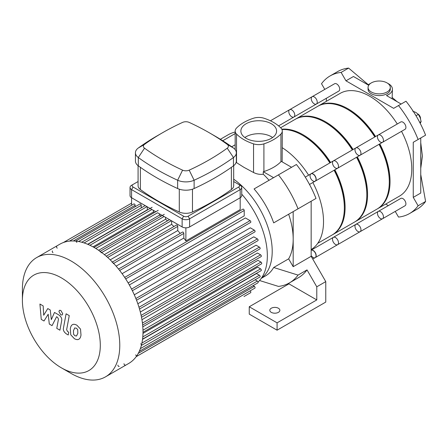 <?xml version="1.0" encoding="UTF-8"?>
<svg xmlns="http://www.w3.org/2000/svg" width="448" height="448" viewBox="0 0 448 448"><rect width="100%" height="100%" fill="white"/><g stroke="black" fill="none" stroke-linecap="round" stroke-linejoin="round"><path stroke-width="0.67" d="M395.237 211.411L398.513 217.084A79.447 45.87 -120 0 0 409.539 213.556A79.447 45.87 -120 0 0 418.107 205.772L413.258 197.366L413.258 142.296L418.107 139.49A79.447 45.87 -120 0 0 398.513 105.549L393.663 108.349L345.968 80.814L341.113 72.414A79.447 45.87 -120 0 0 330.086 75.942A79.447 45.87 -120 0 0 321.518 83.726L324.794 89.398M326.368 98.274L326.368 101.332M385.689 204.081L388.338 205.61M368.357 84.767L348.606 68.085A79.447 45.87 -120 0 0 346.97 68.309A79.447 45.87 -120 0 0 337.579 71.618L330.086 75.942M341.113 72.414L348.606 68.085M370.63 83.339A13.244 7.644 180 0 0 368.127 84.958L353.455 76.49L345.968 80.814M398.513 105.549L406 101.226A79.447 45.87 -120 0 1 407.641 103.337A79.447 45.87 -120 0 1 424.586 132.692A79.447 45.87 -120 0 1 425.6 135.167L418.107 139.49M413.258 197.366L420.75 193.043L420.75 137.967L413.258 142.296M418.107 205.772L425.6 201.443L420.75 174.518M371.314 91.986A11.122 6.423 180 0 1 368.054 87.444A11.122 6.423 180 0 1 369.667 84.118A11.122 6.423 180 0 1 382.172 81.262A11.122 6.423 180 0 1 390.298 87.444A11.122 6.423 180 0 1 383.432 93.38A11.122 6.423 180 0 1 371.314 91.986M390.298 87.444L390.298 89.174A11.122 6.423 180 0 1 379.176 95.598A11.122 6.423 180 0 1 368.054 89.174L368.054 87.444M387.727 83.339A13.244 7.644 180 0 1 392.42 89.174L392.112 98.806M392.42 89.174A13.244 7.644 180 0 1 386.478 95.553L401.15 104.026M409.539 213.556L417.026 209.227A79.447 45.87 -120 0 0 424.586 202.754A79.447 45.87 -120 0 0 425.6 201.443M420.168 123.357L421.137 121.61L420.168 117.734L418.326 114.363L415.951 112.487L412.703 111.115M419.742 122.416L421.137 121.61M415.985 115.713L418.326 114.363M420.515 118.703A3.707 2.139 -120 0 0 420.521 118.502A3.707 2.139 -120 0 0 417.962 113.994M420.515 118.737A4.239 2.447 -120 0 0 418.146 114.178M420.521 118.502L420.521 118.933M271.275 312.351A5.034 2.906 180 0 1 269.802 310.296A5.034 2.906 180 0 1 274.831 307.39A5.034 2.906 180 0 1 279.866 310.296A5.034 2.906 180 0 1 276.758 312.978A5.034 2.906 180 0 1 271.275 312.351M288.646 283.332L288.943 283.847L316.781 299.919L277.082 322.84L277.082 330.187L249.245 314.115L249.245 306.768L277.082 322.84M288.943 283.847L249.245 306.768M316.781 299.919L316.781 286.804L307.026 269.903L298.038 275.094L273.672 267.495L288.652 258.843L293.182 266.694L311.164 256.312L311.164 201.236L273.672 222.88A61.443 35.47 -120 0 0 254.078 188.938L278.438 174.871A79.447 45.87 60 0 1 298.038 208.818L273.672 222.88M311.164 256.312L325.769 281.613L325.769 302.081L277.082 330.187M298.038 275.094A79.447 45.87 60 0 1 289.464 282.878L298.452 277.687A79.447 45.87 -120 0 0 307.026 269.903M316.781 286.804L325.769 281.613M278.438 174.871L296.414 164.494A79.447 45.87 60 0 1 316.014 198.436L298.038 208.818M235.172 144.782L231.728 146.77M235.172 133.577L222.746 140.75M220.388 139.278L227.993 134.887A79.447 45.87 60 0 1 235.172 132.026M269.058 180.292A61.443 35.47 -120 0 0 263.278 174.222L263.278 171.724L273.588 177.671M293.182 211.618L293.182 239.154A61.443 35.47 -120 0 0 288.652 214.234M291.564 167.294L281.26 161.342A10.595 6.115 0 0 1 280.935 161.706A44.386 25.626 0 0 1 263.906 171.534L263.906 143.858A10.595 6.115 180 0 1 253.551 143.858L253.551 172.508C256.732 174.104 259.974 174.675 263.278 174.222M263.278 171.724A10.595 6.115 0 0 0 263.906 171.534M233.682 179.178A61.443 35.47 60 0 1 269.287 231.493A61.443 35.47 60 0 1 261.436 278.113M236.141 162.378L243.858 167.3L253.551 172.508M261.257 278.37L265.479 275.929A61.443 35.47 -120 0 0 273.672 267.495M288.652 258.843A61.443 35.47 -120 0 0 293.182 239.154L293.182 266.694M289.464 282.878A79.447 45.87 60 0 1 278.438 286.406L259.549 280.515M282.145 161.857L282.285 131.04A10.595 6.115 180 0 0 280.935 128.05A44.386 25.626 0 0 0 263.906 118.216A10.595 6.115 180 0 0 253.551 118.216A44.386 25.626 0 0 0 236.522 128.05A10.595 6.115 180 0 0 235.172 131.04A10.595 6.115 180 0 0 236.522 134.025A44.386 25.626 0 0 0 253.551 143.858M282.285 147.734A61.443 35.47 60 0 1 308.605 175.19M312.844 182.532A61.443 35.47 60 0 1 311.164 249.553M282.285 131.04A10.595 6.115 180 0 1 280.935 134.025L280.935 161.706M263.906 143.858A44.386 25.626 0 0 0 280.935 134.025M272.597 137.525A17.847 10.304 0 0 0 244.86 137.525M246.109 138.326A17.847 10.304 180 0 1 240.878 131.04A17.847 10.304 180 0 1 258.726 120.73A17.847 10.304 180 0 1 276.578 131.04A17.847 10.304 180 0 1 265.558 140.56A17.847 10.304 180 0 1 246.109 138.326M305.267 177.122L311.063 173.774A4.239 2.447 60 0 1 314.328 174.91A4.239 2.447 60 0 1 316.176 179.172A4.239 2.447 60 0 1 315.297 181.115L309.506 184.458M378.325 211.389A4.239 2.447 60 0 1 382.564 213.836A4.239 2.447 60 0 1 382.564 218.73L405.037 205.755A4.239 2.447 60 0 0 405.037 200.861A4.239 2.447 60 0 0 400.798 198.414L378.325 211.389A4.239 2.447 60 0 1 382.564 213.836A4.239 2.447 60 0 1 382.564 218.73A4.239 2.447 60 0 1 379.299 217.594A4.239 2.447 60 0 1 377.451 213.332A4.239 2.447 60 0 1 378.325 211.389L355.858 224.364A4.239 2.447 60 0 1 360.091 226.811A4.239 2.447 60 0 1 360.091 231.706A4.239 2.447 60 0 1 356.826 230.569A4.239 2.447 60 0 1 354.978 226.302A4.239 2.447 60 0 1 355.858 224.364L333.385 237.339A4.239 2.447 60 0 1 337.618 239.786A4.239 2.447 60 0 1 337.618 244.675A4.239 2.447 60 0 1 334.354 243.544A4.239 2.447 60 0 1 332.506 239.277A4.239 2.447 60 0 1 333.385 237.339L311.164 250.169A4.239 2.447 60 0 1 315.347 252.756A4.239 2.447 60 0 1 315.297 257.566L312.738 259.045M61.348 367.814L71.086 373.436A68.858 39.754 -120 0 0 105.515 376.846L128.738 363.44A68.858 39.754 -120 0 0 142.996 331.918A68.858 39.754 -120 0 0 112.941 262.623A68.858 39.754 -120 0 0 59.881 244.177L36.663 257.583A68.858 39.754 -120 0 0 22.4 289.106L22.4 300.35A55.087 31.802 -120 0 0 61.348 367.814A55.087 31.802 -120 0 0 100.302 345.324A55.087 31.802 -120 0 0 61.354 277.861A55.087 31.802 -120 0 0 22.4 300.35M105.515 376.846A68.858 39.754 -120 0 0 119.778 345.324A68.858 39.754 -120 0 0 89.723 276.03A68.858 39.754 -120 0 0 36.663 257.583M117.902 365.12A1.058 0.61 -120 0 0 118.367 366.184A1.058 0.61 -120 0 0 119.185 366.47M123.99 363.72A1.058 0.61 -120 0 0 124.454 364.784A1.058 0.61 -120 0 0 125.272 365.07M136.136 356.681A1.058 0.61 -120 0 0 136.298 355.83A1.058 0.61 -120 0 0 135.61 354.9M141.21 345.554A1.058 0.61 -120 0 0 141.372 344.702A1.058 0.61 -120 0 0 140.678 343.767M113.316 263.598A1.058 0.61 -120 0 0 112.857 262.534A1.058 0.61 -120 0 0 112.039 262.248M101.147 252.846A1.058 0.61 -120 0 0 100.682 251.782A1.058 0.61 -120 0 0 99.865 251.496M76.798 242.514A1.058 0.61 -120 0 0 76.339 241.45A1.058 0.61 -120 0 0 75.522 241.164M56.739 246.366A1.058 0.61 -120 0 0 56.577 247.212A1.058 0.61 -120 0 0 57.266 248.147M52.483 250.936A1.058 0.61 -120 0 0 52.321 251.787A1.058 0.61 -120 0 0 53.01 252.717M233.682 181.535L238.689 184.425A3.175 1.837 180 0 1 238.689 187.018L188.126 216.21A3.175 1.837 180 0 1 183.635 216.21L133.073 187.018A3.175 1.837 180 0 1 133.073 184.425L131.578 185.293A5.298 3.058 0 0 0 130.026 187.454A5.298 3.058 0 0 0 131.578 189.616L182.134 218.809A5.298 3.058 0 0 0 189.627 218.809L240.19 189.616L240.19 209.586L185.881 240.94L185.881 227.83M131.578 205.274L131.578 189.616L133.073 187.018M185.881 240.94A63.56 36.697 -120 0 0 183.82 238.05L183.82 233.414A1.058 0.61 -120 0 0 183.361 232.35A1.058 0.61 -120 0 0 182.543 232.064L118.53 269.024M135.134 206.746L135.134 205.307A1.058 0.61 -120 0 0 134.669 204.238A1.058 0.61 -120 0 0 133.857 203.958L69.502 241.108M141.221 207.906L141.221 205.324A1.058 0.61 -120 0 0 140.756 204.254A1.058 0.61 -120 0 0 139.938 203.974L75.628 241.102M147.566 209.899A63.56 36.697 -120 0 0 147.308 209.826L147.308 206.825M154.47 212.498A63.56 36.697 -120 0 0 153.39 212.005L153.39 210.342M161.084 216.154A63.56 36.697 -120 0 0 159.477 215.158L159.477 213.853M167.541 220.819A63.56 36.697 -120 0 0 165.564 219.268L165.564 217.37M173.902 226.531A63.56 36.697 -120 0 0 171.651 224.37L171.651 220.881M180.197 233.419A63.56 36.697 -120 0 0 177.738 230.563L177.738 226.408A1.058 0.61 -120 0 0 177.274 225.338A1.058 0.61 -120 0 0 176.456 225.058L112.392 262.046M171.651 224.37L110.208 259.846M165.564 219.268L104.362 254.604M159.477 215.158L98.622 250.298M153.39 212.005L93.022 246.859M147.308 209.826L87.651 244.272M177.738 230.563L116.122 266.134M183.82 238.05L122.097 273.689M125.681 278.925L244.216 210.487L244.216 215.886L128.139 282.906M129.326 284.962L245.403 217.946L250.079 220.646A1.058 0.61 60 0 1 250.768 221.581A1.058 0.61 60 0 1 250.606 222.426L132.362 290.702M134.288 294.806L250.32 227.814L254.335 230.132A1.058 0.61 60 0 1 255.024 231.062A1.058 0.61 60 0 1 254.862 231.913L136.545 300.222M137.838 303.755L253.764 236.83L257.365 238.907A1.058 0.61 60 0 1 258.054 239.842A1.058 0.61 60 0 1 257.891 240.688L139.518 309.03M140.33 312.021L256.082 245.196L259.403 247.111A1.058 0.61 60 0 1 260.098 248.046A1.058 0.61 60 0 1 259.935 248.898L141.512 317.268M141.949 319.704L257.454 253.014L260.585 254.822A1.058 0.61 60 0 1 261.279 255.758A1.058 0.61 60 0 1 261.117 256.609L142.649 325.002M142.806 326.833L257.975 260.344L260.977 262.074A1.058 0.61 60 0 1 261.666 263.01A1.058 0.61 60 0 1 261.503 263.855L142.996 332.276M258.059 282.027A63.56 36.697 -120 0 0 267.344 255.802A63.56 36.697 -120 0 0 241.741 194.18M142.979 333.402L257.662 267.187L260.585 268.878A1.058 0.61 -120 0 1 261.279 269.814A1.058 0.61 -120 0 1 261.117 270.659L142.57 339.102M142.542 339.343L256.502 273.549L259.403 275.223A1.058 0.61 -120 0 1 260.098 276.158A1.058 0.61 -120 0 1 259.935 277.004L141.35 345.47M244.003 296.52A1.058 0.61 60 0 1 243.998 296.526L250.606 292.706A1.058 0.61 -120 0 0 250.768 291.855A1.058 0.61 -120 0 0 250.079 290.92L136.17 356.686M136.203 356.642L254.862 288.137A1.058 0.61 -120 0 0 255.024 287.286A1.058 0.61 -120 0 0 254.335 286.35L253.086 285.628M139.272 351.338L257.891 282.856A1.058 0.61 -120 0 0 258.054 282.005A1.058 0.61 -120 0 0 257.365 281.075L255.125 279.782M244.216 210.487A1.058 0.61 -120 0 0 243.751 209.423A1.058 0.61 -120 0 0 242.934 209.138L124.69 277.413M44.01 320.992L48.199 314.244L49.297 324.044L52.058 325.634L56.594 316.736L57.574 317.302L58.475 319.133L56.773 328.367L59.926 330.187L61.662 320.734C62.132 318.573 61.13 316.613 58.666 314.843L54.488 312.441L51.33 319.637L50.254 309.994L47.785 308.571L43.697 315.235L43.176 305.911L39.928 304.035L41.255 319.396L44.01 320.992M74.777 327.908L73.455 330.674L73.584 334.309L74.928 335.731L76.518 336L77.84 333.211L77.711 329.599L76.339 328.166L74.62 327.981M72.682 324.57C71.422 325.102 70.633 326.53 70.302 328.854L70.773 334.813L74.379 338.688C76.25 339.651 77.661 339.864 78.607 339.338C79.862 338.811 80.662 337.378 80.993 335.031L80.517 329.095L76.888 325.209C75.023 324.251 73.618 324.038 72.682 324.57L72.341 324.738M78.607 339.338L78.949 339.17M66.108 313.802L63.454 328.042C62.978 330.193 63.974 332.158 66.438 333.939L68.236 334.975L68.751 332.192L67.542 331.492L66.646 329.655L69.261 315.622L66.108 313.802M60.816 314.849L62.166 314.983L62.731 313.746L60.816 310.43L59.466 310.296L58.906 311.539L60.816 314.849M238.689 187.018L240.19 189.616A5.298 3.058 0 0 0 241.741 187.454A5.298 3.058 0 0 0 240.19 185.293L238.689 184.425M133.073 184.425L138.079 181.535M130.026 187.454L130.026 195.586A5.298 3.058 0 0 0 131.578 197.747L155.798 211.73M233.682 165.659L233.682 185.724A10.595 6.115 180 0 1 231.381 189.532A242.654 140.095 180 0 1 192.478 211.994A10.595 6.115 180 0 1 179.29 211.994A242.654 140.095 180 0 1 140.381 189.532A10.595 6.115 180 0 1 138.079 185.724L138.079 165.659M144.525 144.379A237.356 137.038 180 0 1 162.473 132.77A237.356 137.038 180 0 1 182.588 122.405A5.298 3.058 180 0 1 189.179 122.405A237.356 137.038 180 0 1 209.294 132.77A237.356 137.038 180 0 1 227.237 144.379A5.298 3.058 180 0 1 227.237 148.187A237.356 137.038 180 0 1 189.179 170.156A5.298 3.058 180 0 1 182.588 170.156A237.356 137.038 180 0 1 144.525 148.187A5.298 3.058 180 0 1 144.525 144.379L138.309 148.008A13.244 7.644 0 0 0 135.43 152.768A13.244 7.644 0 0 0 138.309 157.528A245.302 141.624 0 0 0 177.643 180.236A13.244 7.644 0 0 0 194.124 180.236A245.302 141.624 0 0 0 233.458 157.528A13.244 7.644 0 0 0 236.331 152.768A13.244 7.644 0 0 0 233.458 148.008A245.302 141.624 0 0 0 214.911 136.013L209.294 132.77M162.473 132.77L156.856 136.013A245.302 141.624 0 0 0 138.309 148.008M135.43 152.768L135.43 161.073A13.244 7.644 0 0 0 138.309 165.833A245.302 141.624 0 0 0 177.643 188.541A13.244 7.644 0 0 0 194.124 188.541A245.302 141.624 0 0 0 233.458 165.833A13.244 7.644 0 0 0 236.331 161.073L236.331 152.768M183.635 216.21L182.134 218.809L182.134 226.934L157.606 212.772L95.788 248.466M182.134 226.934A5.298 3.058 0 0 0 189.627 226.934L240.19 197.747A5.298 3.058 0 0 0 241.741 195.586L241.741 187.454M380.447 142.066A4.239 2.447 60 0 1 377.675 138.337A4.239 2.447 60 0 1 378.325 134.938A4.239 2.447 60 0 1 382.564 137.385A4.239 2.447 60 0 1 382.564 142.279A4.239 2.447 60 0 1 380.447 142.066M382.564 142.279A4.239 2.447 60 0 0 382.564 137.385A4.239 2.447 60 0 0 378.325 134.938L400.798 121.962A4.239 2.447 60 0 1 405.037 124.41A4.239 2.447 60 0 1 405.037 129.304L360.091 155.254A4.239 2.447 60 0 1 357.974 155.042A4.239 2.447 60 0 1 355.208 151.306A4.239 2.447 60 0 1 355.858 147.913A4.239 2.447 60 0 1 360.091 150.36A4.239 2.447 60 0 1 360.091 155.254L337.618 168.224A4.239 2.447 60 0 1 335.502 168.017A4.239 2.447 60 0 1 332.735 164.282A4.239 2.447 60 0 1 333.385 160.888A4.239 2.447 60 0 1 337.618 163.335A4.239 2.447 60 0 1 337.618 168.224L315.151 181.199A4.239 2.447 60 0 1 313.029 180.992A4.239 2.447 60 0 1 310.262 177.257A4.239 2.447 60 0 1 310.912 173.863A4.239 2.447 60 0 1 315.151 176.305A4.239 2.447 60 0 1 315.151 181.199M316.355 104.054L338.828 91.078A4.239 2.447 60 0 0 339.707 89.141A4.239 2.447 60 0 0 337.854 84.874A4.239 2.447 60 0 0 334.589 83.742L312.122 96.712A4.239 2.447 60 0 1 315.386 97.849A4.239 2.447 60 0 1 317.234 102.116A4.239 2.447 60 0 1 316.355 104.054A4.239 2.447 60 0 1 312.122 101.606A4.239 2.447 60 0 1 312.122 96.712A4.239 2.447 60 0 1 315.386 97.849A4.239 2.447 60 0 1 317.234 102.116A4.239 2.447 60 0 1 316.355 104.054L293.882 117.029A4.239 2.447 60 0 1 289.649 114.582A4.239 2.447 60 0 1 289.649 109.687A4.239 2.447 60 0 1 292.914 110.824A4.239 2.447 60 0 1 294.762 115.086A4.239 2.447 60 0 1 293.882 117.029L278.566 125.871M377.373 208.874A59.321 34.25 -120 0 0 377.754 208.662A59.321 34.25 -120 0 0 390.04 181.507A59.321 34.25 -120 0 0 379.792 143.875M375.558 136.539A59.321 34.25 -120 0 0 318.427 105.913A59.321 34.25 -120 0 0 318.058 106.137M377.754 208.662L399.476 196.123A59.321 34.25 -120 0 0 411.762 168.963A59.321 34.25 -120 0 0 401.52 131.337M397.281 123.995A59.321 34.25 -120 0 0 340.15 93.374L318.427 105.913M389.29 181.502A58.262 33.639 -120 0 0 389.29 181.076A58.262 33.639 -120 0 0 379.266 144.183M375.026 136.847A58.262 33.639 -120 0 0 347.721 109.502M354.906 221.85A59.321 34.25 -120 0 0 355.281 221.637A59.321 34.25 -120 0 0 367.567 194.482A59.321 34.25 -120 0 0 357.325 156.85M353.086 149.514A59.321 34.25 -120 0 0 295.96 118.888A59.321 34.25 -120 0 0 295.585 119.106M355.281 221.637L377.003 209.098A59.321 34.25 -120 0 0 389.29 181.938A59.321 34.25 -120 0 0 379.047 144.312M374.808 136.97A59.321 34.25 -120 0 0 317.682 106.35L295.96 118.888M366.817 194.477A58.262 33.639 -120 0 0 366.817 194.051A58.262 33.639 -120 0 0 356.793 157.158M352.554 149.817A58.262 33.639 -120 0 0 325.248 122.478M378.325 134.938L355.858 147.913A4.239 2.447 60 0 1 360.091 150.36A4.239 2.447 60 0 1 360.091 155.254M355.858 224.364A4.239 2.447 60 0 1 360.091 226.811A4.239 2.447 60 0 1 360.091 231.706L315.151 257.65A4.239 2.447 60 0 1 311.164 255.606M312.122 96.712L289.649 109.687A4.239 2.447 60 0 1 292.914 110.824A4.239 2.447 60 0 1 294.762 115.086A4.239 2.447 60 0 1 293.882 117.029M332.433 234.825A59.321 34.25 -120 0 0 332.808 234.612A59.321 34.25 -120 0 0 345.094 207.458A59.321 34.25 -120 0 0 334.852 169.826M330.613 162.484A59.321 34.25 -120 0 0 281.803 129.214M332.808 234.612L354.53 222.068A59.321 34.25 -120 0 0 366.817 194.914A59.321 34.25 -120 0 0 356.574 157.282M352.335 149.946A59.321 34.25 -120 0 0 295.21 119.319L280.627 127.736M344.344 207.452A58.262 33.639 -120 0 0 344.344 207.021A58.262 33.639 -120 0 0 334.32 170.134M330.081 162.792A58.262 33.639 -120 0 0 302.775 135.453M355.858 147.913L333.385 160.888A4.239 2.447 60 0 1 337.618 163.335A4.239 2.447 60 0 1 337.618 168.224M311.164 250.197A4.239 2.447 60 0 1 315.263 252.963A4.239 2.447 60 0 1 315.151 257.65M333.385 237.339A4.239 2.447 60 0 1 337.618 239.786A4.239 2.447 60 0 1 337.618 244.675M317.733 243.314L332.058 235.043A59.321 34.25 -120 0 0 344.344 207.889A59.321 34.25 -120 0 0 334.102 170.257M329.862 162.921A59.321 34.25 -120 0 0 281.977 129.573M420.75 161.918A52.965 30.582 -120 0 0 420.75 154.98M236.522 162.68L236.522 134.025M107.677 257.466L171.349 220.707M101.713 252.515L164.08 216.513M89.908 245.274L151.906 209.485M84.129 242.95L147.006 206.651M78.534 241.511L141.221 205.324M73.371 240.962L135.134 205.307M131.544 289.083L250.079 220.646M135.873 298.525L254.335 230.132M138.986 307.25L257.365 238.907M141.126 315.398L259.403 247.111M142.43 323.042L260.585 254.822M142.974 330.204L260.977 262.074M138.27 353.36L254.335 286.35M140.375 348.617L257.365 281.075M141.921 343.05L259.403 275.223M142.8 336.885L260.585 268.878M69.446 241.114L131.578 205.246M119.666 270.458L183.82 233.414M113.669 263.396L177.738 226.408M188.126 216.21L189.627 218.809L189.627 226.934M138.309 165.833L138.309 157.528L144.525 148.187M177.643 188.541L177.643 180.236L182.588 170.156M227.237 144.379L233.458 148.008M194.124 188.541L194.124 180.236L189.179 170.156M227.237 148.187L233.458 157.528L233.458 165.833M179.29 189.185L179.29 211.994M192.478 211.994L192.478 189.185M231.381 167.317L231.381 189.532M140.381 189.532L140.381 167.317M420.75 142.66L422.419 156.229L420.75 168.33M392.42 97.681L397.09 101.679M235.172 149.638L235.172 131.04M106.254 256.2L169.54 219.666M100.122 251.345L164.287 214.306M93.996 247.408L158.2 210.342M152.113 207.278L87.875 244.367M145.197 205.61L81.749 242.239M131.578 203.157L63.375 242.53M382.564 218.73L360.091 231.706M289.649 109.687L270.418 120.786M333.385 160.888L310.912 173.863"/></g></svg>

